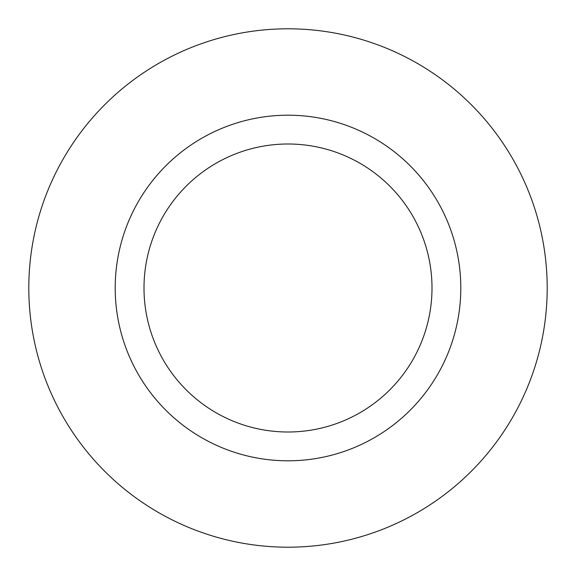 <?xml version="1.0" encoding="UTF-8"?>
<svg xmlns="http://www.w3.org/2000/svg" width="576" height="576" viewBox="0 0 576 576"><rect width="100%" height="100%" fill="white"/><g stroke="black" fill="none" stroke-linecap="round" stroke-linejoin="round"><path stroke-width="0.86" d="M432 288A144 144 0 0 0 288 144A144 144 0 0 0 144 288A144 144 0 0 0 288 432A144 144 0 0 0 432 288M115.2 288A172.8 172.8 0 0 1 288 115.2A172.8 172.8 0 0 1 460.8 288A172.8 172.8 0 0 1 288 460.8A172.8 172.8 0 0 1 115.2 288M547.2 288A259.2 259.2 0 0 1 288 547.2A259.2 259.2 0 0 1 28.8 288A259.2 259.2 0 0 1 288 28.8A259.2 259.2 0 0 1 547.2 288"/></g></svg>
